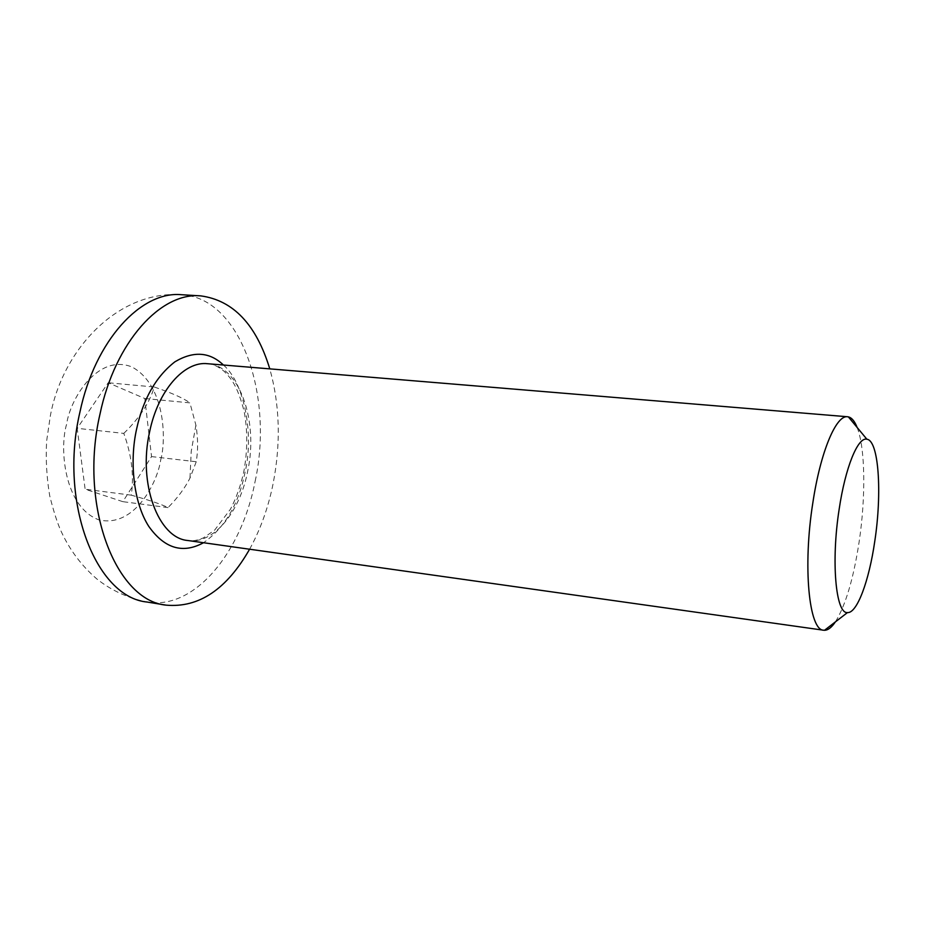 <?xml version="1.0" encoding="UTF-8"?>
<svg xmlns="http://www.w3.org/2000/svg" width="925" height="925" viewBox="0 0 925 925"><rect width="100%" height="100%" fill="white"/><g stroke="black" fill="none" stroke-linecap="round" stroke-linejoin="round"><path stroke-width="0.69" stroke-dasharray="4.62 3.47" d="M223.445 365.028C244.697 383.158 254.028 434.97 245.067 472.224C238.615 504.252 224.775 527.759 203.535 542.721M857.14 427.466C865.326 448.047 865.881 497.211 859.059 542.327C853.393 579.073 845.496 605.597 835.379 621.901M249.6 549.219C260.399 529.643 268.262 507.721 273.153 483.463C280.957 442.994 279.824 404.803 269.788 368.867M144.809 398.525L189.926 402.872L195.892 425.095C198.042 437.883 198.158 450.093 196.239 461.737L189.972 478.132C184.757 488.296 177.438 498.113 168.026 507.594C161.436 504.275 149.191 500.136 131.292 495.164C134.125 475.508 131.627 454.915 123.8 433.386L77.191 428.333L85.135 489.221L122.828 501.662L151.55 456.592L144.809 398.525L108.19 382.765L77.191 428.333M196.239 461.737L151.55 456.592M168.026 507.594L122.828 501.662M131.292 495.164L85.135 489.221M123.8 433.386C139.444 418.158 149.596 402.699 154.267 387.008L108.19 382.765M154.267 387.008C171.715 392.94 183.601 398.236 189.926 402.872M187.763 540.501C213.351 544.571 239.772 512.369 247.68 471.264C258.676 421.176 239.471 365.479 207.547 363.71C212.727 363.883 218.3 366.45 224.266 371.434C230.996 378.556 237.101 384.661 244.188 411.475C247.703 430.819 247.588 450.845 243.842 471.542C240.824 485.347 236.361 497.904 230.441 509.212L214.669 530.106L203.5 537.841C197.511 540.443 192.273 541.322 187.763 540.501M160.684 460.06C166.673 438.427 164.742 384.546 131.917 366.947C97.599 353.292 70.08 399.103 66.6 424.297C59.304 447.885 63.964 507.108 99.056 519.919C134.483 528.013 157.423 482.572 160.684 460.06M255.138 481.312C273.973 395.472 240.488 297.549 181.554 294.717C118.088 290.242 62.761 348.968 50.378 415.614L46.62 441.109C45.649 459.713 46.689 477.959 49.73 495.858C53.638 511.49 57.454 523.353 61.166 531.424C69.71 549.959 81.573 565.776 96.767 578.9C111.208 590.404 128.008 598.117 147.167 602.048C194.574 610.246 241.587 552.364 255.138 481.312M195.903 425.095L191.221 451.388L189.972 478.132"/><path stroke-width="1.39" d="M203.535 542.721C182.838 554.017 164.604 548.594 148.833 526.464C133.443 502.703 129.303 461.39 136.646 428.865C143.19 398.953 155.943 376.602 174.883 361.825C193.464 350.783 209.651 351.847 223.445 365.028M835.379 621.901C831.633 627.439 828.014 630.237 824.499 630.283L823.689 630.226C809.005 630.572 802.669 566.528 812.844 502.795C820.452 451.874 836.154 414.758 847.577 416.759L848.375 416.886C851.786 417.707 854.712 421.245 857.14 427.466M839.148 509.305C845.323 467.379 857.914 436.75 866.864 439.213C878.75 440.473 882.23 492.597 874.784 541.183C869.095 580.842 857.07 613.483 847.45 612.593C835.761 613.957 830.962 561.51 839.148 509.305M269.788 368.867C256.283 324.629 233.273 300.301 200.771 295.884C161.031 291.884 115.093 341.66 99.969 414.192C78.718 505.64 115.775 600.695 166.165 605.147C198.84 608.026 226.648 589.387 249.6 549.219M847.577 416.759L207.547 363.71C184.272 360.958 158.048 390.373 149.619 431.836C137.813 483.613 158.383 538.211 187.763 540.501L823.689 630.226M200.771 295.884L181.554 294.717C141.363 290.704 95.055 340.099 79.92 412.122C58.633 502.934 96.235 597.469 147.167 602.048L166.165 605.147M866.864 439.213L848.375 416.886M847.45 612.593L824.499 630.283"/></g></svg>
